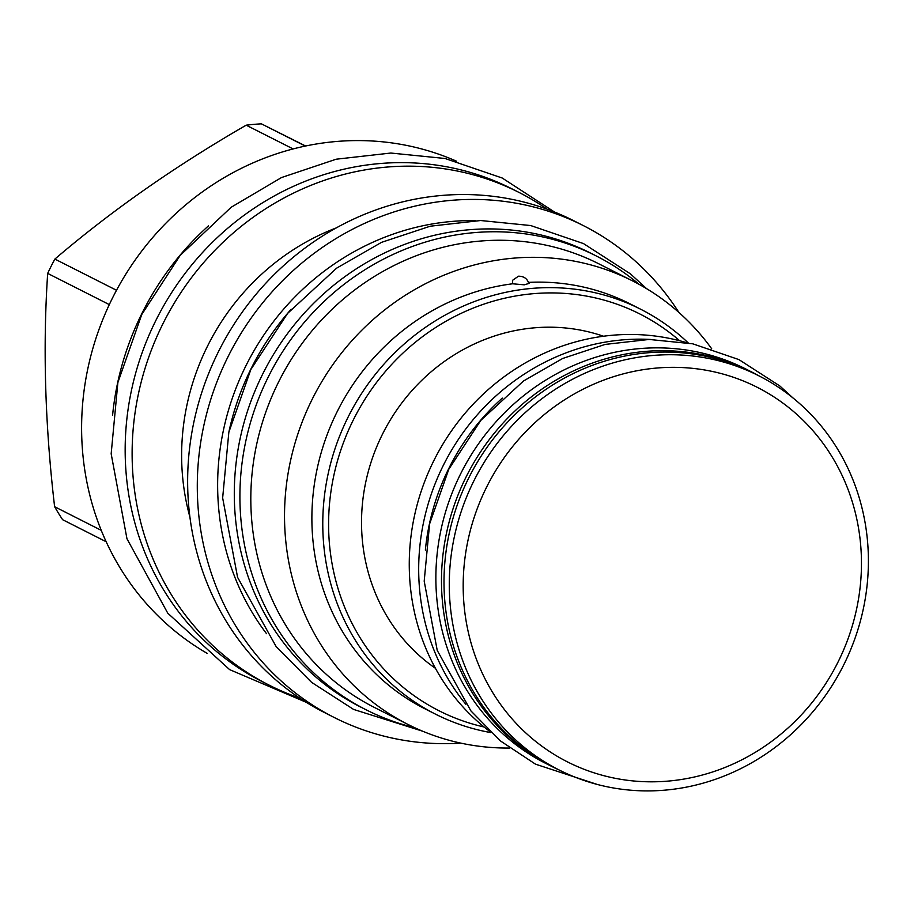 <?xml version="1.0" encoding="UTF-8"?>
<svg xmlns="http://www.w3.org/2000/svg" width="914" height="914" viewBox="0 0 914 914"><rect width="100%" height="100%" fill="white"/><g stroke="black" fill="none" stroke-linecap="round" stroke-linejoin="round"><path stroke-width="1.37" d="M435.43 668.294A187.633 175.408 -63.2 0 1 361.613 528.143A187.633 175.408 -63.2 0 1 603.526 336.238M484.146 727.007A222.365 207.866 -63.2 0 1 330.045 498.564A222.365 207.866 -63.2 0 1 533.011 293.714A222.365 207.866 -63.2 0 1 679.685 340.751M490.967 732.605A226.969 212.174 -63.2 0 1 435.532 714.165A226.969 212.174 -63.2 0 1 328.572 471.898A226.969 212.174 -63.2 0 1 531.411 288.447A226.969 212.174 -63.2 0 1 640.543 309.172A226.969 212.174 -63.2 0 1 688.242 342.933M640.543 309.172L629.655 303.654A226.969 212.174 116.8 0 0 528.418 282.392L529.195 283.363L524.259 284.825L512.628 283.786L512.64 280.244L518.489 276.199C523.448 276.211 526.761 278.267 528.418 282.392M435.532 714.165L424.633 708.647A226.969 212.174 -63.2 0 1 316.804 470.436A226.969 212.174 -63.2 0 1 512.628 283.786M509.578 748.04A248.585 232.385 -63.2 0 1 408.021 724.471A248.585 232.385 -63.2 0 1 290.88 459.125A248.585 232.385 -63.2 0 1 513.04 258.205A248.585 232.385 116.8 0 1 632.568 280.906L598.864 263.838A248.585 232.385 116.8 0 0 479.324 241.147A248.585 232.385 -63.2 0 0 257.165 442.068A248.585 232.385 -63.2 0 0 374.317 707.402L408.021 724.471M711.686 348.782A248.585 232.385 116.8 0 0 632.568 280.906M639.16 284.38A254.435 237.846 116.8 0 0 596.145 255.909A254.435 237.846 116.8 0 0 354.552 276.622A254.435 237.846 116.8 0 0 240.016 504.254A254.435 237.846 -63.2 0 0 366.32 709.904A254.435 237.846 -63.2 0 0 414.728 727.715M596.145 255.909L590.524 253.064A254.435 237.846 116.8 0 0 348.942 273.777A254.435 237.846 116.8 0 0 234.407 501.409A254.435 237.846 -63.2 0 0 360.699 707.07L366.32 709.904M228.751 432.63A254.252 237.686 -63.2 0 1 291.235 309.195M266.545 633.699A254.252 237.686 -63.2 0 1 241.205 375.757A254.252 237.686 -63.2 0 1 451.356 221.485A254.252 237.686 116.8 0 1 475.668 220.617M460.873 743.139A275.685 257.725 -63.2 0 1 334.261 717.513A275.685 257.725 -63.2 0 1 204.336 423.239A275.685 257.725 -63.2 0 1 450.728 200.406A275.685 257.725 -63.2 0 1 583.292 225.575A275.685 257.725 -63.2 0 1 678.896 312.439M334.261 717.513L324.607 712.623A275.685 257.725 -63.2 0 1 194.682 418.349A275.685 257.725 -63.2 0 1 441.074 195.516A275.685 257.725 116.8 0 1 573.638 220.685L583.292 225.575M189.895 517.004A232.464 217.304 -63.2 0 1 336.238 227.929M299.735 698.102A276.222 258.216 -63.2 0 1 269.356 685.249A276.222 258.216 -63.2 0 1 139.179 390.404A276.222 258.216 -63.2 0 1 386.051 167.148A276.222 258.216 116.8 0 1 518.866 192.363L511.909 188.832A276.222 258.216 116.8 0 0 379.082 163.617A276.222 258.216 -63.2 0 0 132.222 386.885A276.222 258.216 -63.2 0 0 262.387 681.718L269.356 685.249M547.212 209.237A276.222 258.216 116.8 0 0 518.866 192.363M208.529 225.815A276.222 258.216 116.8 0 0 112.582 415.344M207.295 653.43A276.222 258.216 -63.2 0 1 90.28 358.037A276.222 258.216 -63.2 0 1 335.529 141.567A276.222 258.216 116.8 0 1 456.486 161.184M305.299 146.069L261.381 123.836L305.607 146M293.108 148.936L246.186 125.184A251.236 234.864 -63.2 0 1 253.784 124.384A251.236 234.864 -63.2 0 1 261.381 123.836M106.161 541.739L62.609 519.689A251.236 234.864 -63.2 0 1 54.611 506.71C45.06 425.284 42.752 347.514 47.677 273.4A251.236 234.864 -63.2 0 1 54.874 259.073C111.417 210.78 175.18 166.154 246.186 125.184M101.225 530.314L54.611 506.71M109.303 304.602L47.677 273.4M116.512 290.275L54.874 259.073M686.231 342.567A220.937 206.541 116.8 0 0 409.358 571.09A220.937 206.541 116.8 0 0 489.481 731.211M465.809 704.237A221.119 206.713 -63.2 0 1 418.783 575.969A221.119 206.713 116.8 0 1 650.494 339.448M502.312 398.104A221.119 206.713 116.8 0 0 425.364 550.114M551.336 766.229L545.727 763.396A221.119 206.713 -63.2 0 1 435.967 584.663A221.119 206.713 116.8 0 1 535.501 386.839A221.119 206.713 116.8 0 1 745.458 368.833L751.08 371.667A221.119 206.713 116.8 0 0 541.111 389.672A221.119 206.713 116.8 0 0 441.576 587.496A221.119 206.713 -63.2 0 0 551.336 766.229A221.119 206.713 -63.2 0 0 558.797 769.817M758.38 375.563A221.119 206.713 116.8 0 0 751.08 371.667M758.631 375.7L753.353 373.026A220.937 206.541 116.8 0 0 543.556 391.009A220.937 206.541 116.8 0 0 444.101 588.685A220.937 206.541 116.8 0 0 553.77 767.269L559.048 769.942A220.937 206.541 -63.2 0 1 449.38 591.347A220.937 206.541 116.8 0 1 548.834 393.683A220.937 206.541 116.8 0 1 758.631 375.7A220.937 206.541 116.8 0 1 868.3 554.284A220.937 206.541 -63.2 0 1 768.845 751.948A220.937 206.541 -63.2 0 1 559.048 769.942M861.365 556.969A209.957 196.27 -63.2 0 1 668.442 781.07A209.957 196.27 -63.2 0 1 463.272 592.192A209.957 196.27 116.8 0 1 656.195 368.091A209.957 196.27 116.8 0 1 861.365 556.969M554.512 212.025L502.232 178.024L445.049 158.488L390.838 153.038L336.181 159.207L281.489 177.556L231.196 207.238L180.207 255.36L141.739 314.542L117.872 382.555L111.165 453.79L126.966 538.757L167.765 613.18L229.585 669.596L306.304 702.329M646.598 288.664L630.386 273.823L583.509 243.592L530.714 225.552L480.684 220.525L430.22 226.215L381.561 242.336L336.603 268.179L287.624 313.376L250.847 369.507L228.843 432.231L222.65 497.936L237.583 577.34L276.188 646.666L311.571 682.335L353.615 709.435L422.588 731.177M792.998 397.956L779.825 385.971L738.912 359.59L692.812 343.835L649.146 339.448L605.125 344.418L562.693 358.471L523.494 381.001L480.81 420.383L448.774 469.282L429.591 523.928L424.199 581.19L437.235 650.425L470.904 710.898L500.484 740.968L535.501 764.161L597.333 784.463"/></g></svg>
